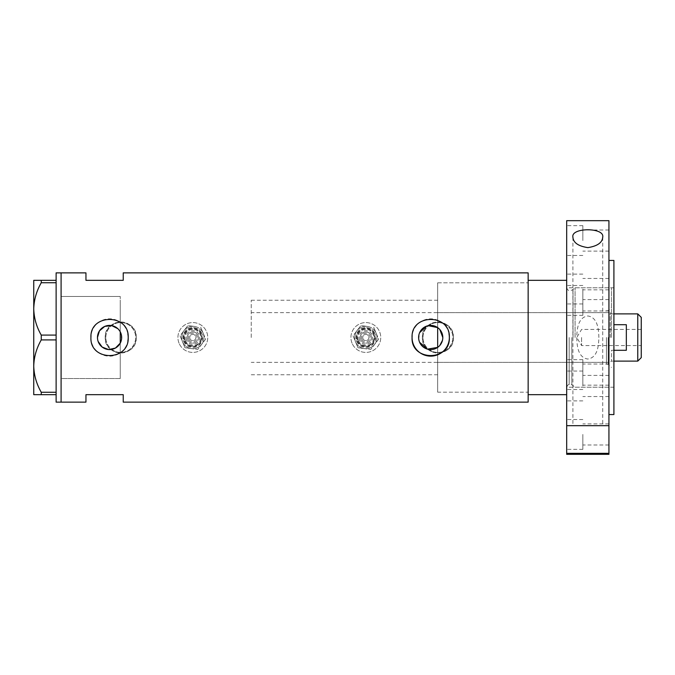 <?xml version="1.0" encoding="UTF-8"?>
<svg xmlns="http://www.w3.org/2000/svg" width="675" height="675" viewBox="0 0 675 675"><rect width="100%" height="100%" fill="white"/><g stroke="black" fill="none" stroke-linecap="round" stroke-linejoin="round"><path stroke-width="0.51" stroke-dasharray="3.38 2.53" d="M117.838 328.683L120.251 331.847L120.251 300.215L120.251 378.515L120.251 296.485L120.251 374.785L120.251 343.153L120.251 352.772L120.251 343.153L120.859 341.828M439.813 345.465L437.67 347.389L437.67 392.183L437.67 282.817L437.67 337.5L437.67 300.215L437.67 327.611L439.822 329.543M419.622 342.326L419.074 340.782M418.736 339.154L419.622 332.674M121.297 334.581L121.297 340.419M105.832 337.5A14.918 14.918 0 0 1 120.749 322.582A14.918 14.918 0 0 1 135.667 337.5A14.918 14.918 0 0 1 120.749 352.418A14.918 14.918 0 0 1 105.832 337.5A14.918 14.918 0 0 1 120.749 322.582A14.918 14.918 0 0 1 135.667 337.5A14.918 14.918 0 0 1 120.749 352.418A14.918 14.918 0 0 1 105.832 337.5M423.006 337.5A14.918 14.918 0 0 1 437.923 322.582A14.918 14.918 0 0 1 452.832 337.5A14.918 14.918 0 0 1 437.923 352.418A14.918 14.918 0 0 1 423.006 337.5A14.918 14.918 0 0 1 437.923 322.582A14.918 14.918 0 0 1 452.832 337.5A14.918 14.918 0 0 1 437.923 352.418A14.918 14.918 0 0 1 423.006 337.5M136.282 337.5C137.253 357.522 104.262 357.564 105.216 337.5C104.245 317.461 137.244 317.461 136.282 337.5A15.533 15.533 0 0 1 120.749 353.033A15.533 15.533 0 0 1 105.216 337.5A15.533 15.533 0 0 1 120.749 321.967A15.533 15.533 0 0 1 136.282 337.5M453.457 337.5C454.427 357.522 421.436 357.564 422.39 337.5C421.419 317.461 454.418 317.461 453.457 337.5A15.533 15.533 0 0 1 437.923 353.033A15.533 15.533 0 0 1 422.39 337.5A15.533 15.533 0 0 1 437.923 321.967A15.533 15.533 0 0 1 453.457 337.5M442.462 340.369L442.808 337.5M97.639 339.508L98.137 341.457M90.922 337.5A18.638 18.638 0 0 0 127.845 341.153M528.154 272.869L528.154 392.183L437.67 392.183L437.67 337.5L437.67 392.183L528.154 392.183L528.154 337.5L528.154 402.131M61.096 337.5L61.096 402.131L61.096 337.5M120.251 378.515L120.251 352.772L120.251 378.515L61.096 378.515L61.096 296.485L61.096 378.515L120.251 378.515M123.238 272.869L123.238 280.327L85.953 280.327L85.953 272.869M85.953 402.131L85.953 394.673L123.238 394.673L123.238 402.131M528.154 337.5L528.154 282.817L528.154 337.5M448.993 333.847A18.638 18.638 0 0 0 412.163 335.669M127.845 333.847A18.638 18.638 0 0 0 91.007 335.669M120.251 331.847L120.859 333.172M426.634 326.118L428.212 325.671M120.251 296.485L61.096 296.485L120.251 296.485M56.118 402.131L56.118 338.276L56.118 393.078L56.118 392.259L41.251 392.259L41.251 394.673L33.75 394.673L33.75 366.086C33.995 375.216 36.492 383.94 41.251 392.259M41.251 339.913L56.118 339.913L56.118 281.922L56.118 336.724L56.118 335.087L41.251 335.087L41.251 339.913C36.526 348.098 34.028 356.822 33.75 366.086L33.75 308.914C33.995 318.043 36.492 326.767 41.251 335.087M56.118 280.327L41.251 280.327L41.251 282.741L56.118 282.741L56.118 272.869M56.118 339.913L56.118 392.259M56.118 282.741L56.118 335.087M41.251 282.741C36.526 290.933 34.028 299.658 33.75 308.914L33.75 280.327L41.251 280.327M41.251 394.673L56.118 394.673M611.423 337.5L611.423 287.786L611.423 337.5M608.192 337.5L608.192 364.222L608.192 337.5M606.454 337.5L606.454 364.222L606.454 337.5M573.024 337.5L573.024 289.356L573.024 337.5M575.066 337.5L575.066 287.786L575.066 337.5M566.679 454.326L566.679 220.674M566.679 280.327L528.154 280.327L528.154 394.673L566.679 394.673M437.67 337.5L437.67 312.643L437.67 337.5M641.25 357.632L641.25 317.368M637.774 313.883L637.774 361.117M581.597 337.5L581.597 345.575L581.597 337.5M613.904 350.3L611.423 350.3L611.423 361.117L611.423 350.3L626.333 350.3L626.333 324.7L626.333 350.3L626.333 324.7L613.904 324.7M610.183 337.5L610.183 312.643L610.183 337.5M251.243 337.5L251.243 300.215L251.243 337.5M120.251 337.5L120.251 300.215L120.251 337.5M641.25 337.5L641.25 329.425L641.25 337.5M566.679 385.973L566.679 371.056L566.679 385.973M582.837 385.973L582.837 371.056L582.837 385.973M566.679 289.027L566.679 303.944L566.679 289.027M582.837 289.027L582.837 303.944L582.837 289.027M566.679 240.562L566.679 225.644L566.679 240.562M582.837 240.562L582.837 225.644L582.837 240.562M566.679 300.4L566.679 315.318L566.679 300.4M582.837 300.4L582.837 315.318L582.837 300.4M566.679 374.6L566.679 359.682L566.679 374.6M582.837 374.6L582.837 359.682L582.837 374.6M566.679 434.438L566.679 449.356L566.679 434.438M582.837 434.438L582.837 449.356L582.837 434.438M598.86 337.5C598.649 329.332 597.679 317.343 587.807 315.968C577.91 317.393 576.982 329.282 576.754 337.5C576.973 345.676 577.901 357.564 587.765 359.032C597.696 357.657 598.641 345.718 598.86 337.5M602.724 237.094L602.724 425.672L572.898 425.672L602.724 425.672M572.898 237.094L572.898 425.672M613.904 414.56L613.904 260.44M608.934 454.326L608.934 220.674M608.934 434.438L608.934 423.875L608.934 434.438M608.934 374.6L608.934 364.036L608.934 374.6M608.934 300.4L608.934 310.964L608.934 300.4M608.934 240.562L608.934 229.998L608.934 240.562M608.934 289.027L608.934 278.463L608.934 289.027M608.934 385.973L608.934 396.537L608.934 385.973M608.934 337.5L608.934 260.44L608.934 337.5M566.679 337.5L566.679 387.214L566.679 337.5M613.904 337.5L613.904 387.214L613.904 337.5M198.003 335.357A5.594 5.594 0 0 0 190.688 332.336A5.594 5.594 0 0 0 187.667 339.643A5.594 5.594 0 0 1 190.688 332.336A5.594 5.594 0 0 1 198.003 335.357A5.594 5.594 0 0 1 194.974 342.664A5.594 5.594 0 0 1 187.667 339.643A5.594 5.594 0 0 0 194.974 342.664A5.594 5.594 0 0 0 198.003 335.357M185.372 340.597A8.075 8.075 0 0 0 195.927 344.959A8.075 8.075 0 0 0 200.298 334.403A8.075 8.075 0 0 0 189.743 330.041A8.075 8.075 0 0 0 185.372 340.597M189.962 338.69A3.105 3.105 0 0 1 191.641 334.631A3.105 3.105 0 0 1 195.699 336.31A3.105 3.105 0 0 1 194.02 340.369A3.105 3.105 0 0 1 189.962 338.69A3.105 3.105 0 0 1 191.641 334.631A3.105 3.105 0 0 1 195.699 336.31A3.105 3.105 0 0 1 194.02 340.369A3.105 3.105 0 0 1 189.962 338.69M200.872 334.167A8.699 8.699 0 0 1 196.163 345.532A8.699 8.699 0 0 1 184.798 340.833A8.699 8.699 0 0 0 196.163 345.532A8.699 8.699 0 0 0 200.872 334.167A8.699 8.699 0 0 0 189.498 329.468A8.699 8.699 0 0 0 184.798 340.833A8.699 8.699 0 0 1 189.498 329.468A8.699 8.699 0 0 1 200.872 334.167M182.503 341.786A11.188 11.188 0 0 1 188.553 327.164A11.188 11.188 0 0 1 201.707 344.309A11.188 11.188 0 0 1 182.503 341.786A11.188 11.188 0 0 1 188.553 327.164A11.188 11.188 0 0 1 203.167 333.214A11.188 11.188 0 0 0 194.29 326.413L187.886 325.569L183.954 330.691A11.188 11.188 0 0 1 203.167 333.214A11.188 11.188 0 0 1 197.117 347.836A11.188 11.188 0 0 1 183.954 330.691L180.031 335.821L184.975 347.752L197.783 349.431L205.639 339.179L203.167 333.214A11.188 11.188 0 0 1 197.117 347.836A11.188 11.188 0 0 1 183.954 330.691A11.188 11.188 0 0 1 194.29 326.413L187.886 325.569L183.954 330.691L180.031 335.821L182.503 341.786A11.188 11.188 0 0 0 191.379 348.587L184.975 347.752L182.503 341.786M179.061 343.212A14.918 14.918 0 0 1 187.118 323.722A14.918 14.918 0 0 1 206.609 331.788A14.918 14.918 0 0 1 198.543 351.278A14.918 14.918 0 0 1 179.061 343.212A14.918 14.918 0 0 1 187.118 323.722A14.918 14.918 0 0 1 206.609 331.788A14.918 14.918 0 0 1 198.543 351.278A14.918 14.918 0 0 1 179.061 343.212M203.167 333.214L200.694 327.248L203.167 333.214A11.188 11.188 0 0 1 191.379 348.587L197.783 349.431L205.639 339.179L203.167 333.214M371.005 335.357A5.594 5.594 0 0 0 363.698 332.336A5.594 5.594 0 0 0 360.669 339.643A5.594 5.594 0 0 1 363.698 332.336A5.594 5.594 0 0 1 371.005 335.357A5.594 5.594 0 0 1 367.976 342.664A5.594 5.594 0 0 1 360.669 339.643A5.594 5.594 0 0 0 367.976 342.664A5.594 5.594 0 0 0 371.005 335.357M358.374 340.597A8.075 8.075 0 0 0 368.93 344.959A8.075 8.075 0 0 0 373.3 334.403A8.075 8.075 0 0 0 362.745 330.041A8.075 8.075 0 0 0 358.374 340.597M362.964 338.69A3.105 3.105 0 0 1 364.643 334.631A3.105 3.105 0 0 1 368.71 336.31A3.105 3.105 0 0 1 367.023 340.369A3.105 3.105 0 0 1 362.964 338.69A3.105 3.105 0 0 1 364.643 334.631A3.105 3.105 0 0 1 368.71 336.31A3.105 3.105 0 0 1 367.023 340.369A3.105 3.105 0 0 1 362.964 338.69M373.874 334.167A8.699 8.699 0 0 1 369.166 345.532A8.699 8.699 0 0 1 357.801 340.833A8.699 8.699 0 0 0 369.166 345.532A8.699 8.699 0 0 0 373.874 334.167A8.699 8.699 0 0 0 362.5 329.468A8.699 8.699 0 0 0 357.801 340.833A8.699 8.699 0 0 1 362.5 329.468A8.699 8.699 0 0 1 373.874 334.167M355.506 341.786A11.188 11.188 0 0 1 361.555 327.164A11.188 11.188 0 0 1 374.709 344.309A11.188 11.188 0 0 1 355.506 341.786A11.188 11.188 0 0 1 361.555 327.164A11.188 11.188 0 0 1 376.169 333.214A11.188 11.188 0 0 0 367.293 326.413L360.889 325.569L356.957 330.691A11.188 11.188 0 0 1 376.169 333.214A11.188 11.188 0 0 1 370.119 347.836A11.188 11.188 0 0 1 356.957 330.691L353.033 335.821L357.978 347.752L370.786 349.431L378.641 339.179L376.169 333.214A11.188 11.188 0 0 1 370.119 347.836A11.188 11.188 0 0 1 356.957 330.691A11.188 11.188 0 0 1 367.293 326.413L360.889 325.569L356.957 330.691L353.033 335.821L355.506 341.786A11.188 11.188 0 0 0 364.382 348.587L357.978 347.752L355.506 341.786M352.063 343.212A14.918 14.918 0 0 1 360.121 323.722A14.918 14.918 0 0 1 379.612 331.788A14.918 14.918 0 0 1 371.554 351.278A14.918 14.918 0 0 1 352.063 343.212A14.918 14.918 0 0 1 360.121 323.722A14.918 14.918 0 0 1 379.612 331.788A14.918 14.918 0 0 1 371.554 351.278A14.918 14.918 0 0 1 352.063 343.212M376.169 333.214L373.697 327.248L376.169 333.214A11.188 11.188 0 0 1 364.382 348.587L370.786 349.431L378.641 339.179L376.169 333.214M571.826 337.5L571.826 384.725L571.826 337.5M569.168 337.5L569.168 384.725L569.168 337.5M188.814 339.162A4.354 4.354 0 0 1 191.168 333.484A4.354 4.354 0 0 1 196.855 335.838A4.354 4.354 0 0 1 194.501 341.516A4.354 4.354 0 0 1 188.814 339.162M184.224 341.069A9.323 9.323 0 0 0 196.408 346.106A9.323 9.323 0 0 0 201.445 333.931A9.323 9.323 0 0 0 189.262 328.894A9.323 9.323 0 0 0 184.224 341.069M186.519 340.116A6.834 6.834 0 0 1 190.215 331.189A6.834 6.834 0 0 1 199.15 334.884A6.834 6.834 0 0 1 195.455 343.811A6.834 6.834 0 0 1 186.519 340.116M183.651 341.305A9.939 9.939 0 0 0 196.644 346.688A9.939 9.939 0 0 0 202.019 333.695A9.939 9.939 0 0 1 196.644 346.688A9.939 9.939 0 0 1 183.651 341.305A9.939 9.939 0 0 1 189.025 328.312A9.939 9.939 0 0 1 202.019 333.695A9.939 9.939 0 0 0 189.025 328.312A9.939 9.939 0 0 0 183.651 341.305M361.817 339.162A4.354 4.354 0 0 1 364.171 333.484A4.354 4.354 0 0 1 369.858 335.838A4.354 4.354 0 0 1 367.504 341.516A4.354 4.354 0 0 1 361.817 339.162M357.227 341.069A9.323 9.323 0 0 0 369.411 346.106A9.323 9.323 0 0 0 374.448 333.931A9.323 9.323 0 0 0 362.264 328.894A9.323 9.323 0 0 0 357.227 341.069M359.522 340.116A6.834 6.834 0 0 1 363.218 331.189A6.834 6.834 0 0 1 372.153 334.884A6.834 6.834 0 0 1 368.457 343.811A6.834 6.834 0 0 1 359.522 340.116M356.653 341.305A9.939 9.939 0 0 0 369.647 346.688A9.939 9.939 0 0 0 375.022 333.695A9.939 9.939 0 0 1 369.647 346.688A9.939 9.939 0 0 1 356.653 341.305A9.939 9.939 0 0 1 362.028 328.312A9.939 9.939 0 0 1 375.022 333.695A9.939 9.939 0 0 0 362.028 328.312A9.939 9.939 0 0 0 356.653 341.305M251.243 374.785L437.67 374.785M437.67 282.817L528.154 282.817L437.67 282.817M251.243 300.215L437.67 300.215M606.454 364.222L608.192 364.222L611.423 367.453M437.67 362.357L606.454 362.357M613.904 287.786L566.679 287.786C567.734 290.064 568.561 290.891 569.168 290.275L571.826 290.275L575.066 287.786L611.423 287.786M613.904 387.214L566.679 387.214C567.742 384.919 568.569 384.092 569.168 384.725L571.826 384.725L575.066 387.214L611.423 387.214M606.454 310.778L608.192 310.778L611.423 307.547M437.67 312.643L606.454 312.643M641.25 329.425L581.597 329.425L576.737 337.5L581.597 345.575L641.25 345.575M613.904 313.883L611.423 313.883L610.183 312.643L251.243 312.643M613.904 361.117L611.423 361.117L610.183 362.357L251.243 362.357M582.837 371.056L566.679 371.056M582.837 274.118L566.679 274.118M582.837 225.644L566.679 225.644M582.837 285.491L566.679 285.491M582.837 359.682L566.679 359.682M582.837 419.529L566.679 419.529M608.934 423.875L582.837 423.875M608.934 364.036L582.837 364.036M608.934 289.837L582.837 289.837M608.934 229.998L582.837 229.998M608.934 278.463L582.837 278.463M608.934 375.41L582.837 375.41M608.934 396.537L582.837 396.537M608.934 299.59L582.837 299.59M608.934 251.125L582.837 251.125M608.934 310.964L582.837 310.964M608.934 385.163L582.837 385.163M608.934 445.002L582.837 445.002M582.837 449.356L566.679 449.356M582.837 389.509L566.679 389.509M582.837 315.318L566.679 315.318M582.837 255.471L566.679 255.471M582.837 303.944L566.679 303.944M582.837 400.882L566.679 400.882"/><path stroke-width="1.01" d="M428.212 325.671L437.67 327.611L437.67 347.389L427.418 349.135L419.622 342.326M419.074 340.782L418.736 339.154M121.297 340.419L120.859 341.828M439.813 345.465L442.462 340.369M442.808 337.5A12.091 12.091 0 0 0 430.709 325.409A12.091 12.091 0 0 0 418.618 337.5A12.091 12.091 0 0 0 430.709 349.591A12.091 12.091 0 0 0 442.808 337.5L439.822 329.543M117.838 328.683L111.653 325.586L104.743 326.413L99.461 330.86L97.47 337.5A12.091 12.091 0 0 0 109.561 349.591A12.091 12.091 0 0 0 121.652 337.5A12.091 12.091 0 0 0 109.561 325.409A12.091 12.091 0 0 0 97.47 337.5L97.639 339.508M98.137 341.457L102.161 347.068L108.633 349.557L115.417 348.081L120.251 343.153L120.251 331.847M90.922 337.5C89.758 361.538 129.355 361.564 128.208 337.5C129.364 313.445 89.758 313.453 90.922 337.5A18.638 18.638 0 0 1 91.007 335.669M127.845 341.153A18.638 18.638 0 0 0 127.845 333.847M412.163 335.669A18.638 18.638 0 0 0 412.071 337.5C410.906 361.538 450.503 361.564 449.356 337.5C450.52 313.445 410.906 313.453 412.071 337.5A18.638 18.638 0 0 0 430.709 356.138A18.638 18.638 0 0 0 448.993 333.847M56.118 280.327L56.118 282.741L41.251 282.741L41.251 280.327L56.118 280.327L56.118 272.869L61.096 272.869L61.096 402.131L61.096 272.869L85.953 272.869L85.953 280.327L123.238 280.327L123.238 272.869L528.154 272.869L528.154 394.673L566.679 394.673M56.118 394.673L41.251 394.673L41.251 392.259L56.118 392.259L56.118 402.131L85.953 402.131L85.953 394.673L123.238 394.673L123.238 402.131L528.154 402.131L528.154 280.327L566.679 280.327M120.859 333.172L121.297 334.581M419.622 332.674L426.634 326.118M56.118 335.087L56.118 339.913L41.251 339.913L41.251 335.087L56.118 335.087L56.118 282.741M56.118 392.259L56.118 339.913M41.251 392.259C36.526 384.067 34.028 375.342 33.75 366.086L33.75 394.673L41.251 394.673M41.251 335.087C36.526 326.902 34.028 318.178 33.75 308.914L33.75 366.086C33.995 356.957 36.492 348.233 41.251 339.913M41.251 280.327L33.75 280.327L33.75 308.914C33.995 299.784 36.492 291.06 41.251 282.741M637.774 313.883L641.25 317.368L641.25 357.632L637.774 361.117L637.774 313.883L613.904 313.883M613.904 350.3L626.333 350.3L626.333 324.7L613.904 324.7M608.934 453.338L608.934 425.672L566.679 425.672L608.934 425.672L608.934 220.674L566.679 220.674L566.679 453.338L608.934 453.338L608.934 454.326L566.679 454.326L566.679 453.338M572.898 237.094C570.797 227.374 604.724 227.306 602.724 237.094C602.404 242.603 597.451 246.113 587.849 247.624C578.213 246.147 573.227 242.637 572.898 237.094M608.934 260.44L613.904 260.44L613.904 414.56L608.934 414.56M637.774 361.117L613.904 361.117"/></g></svg>
